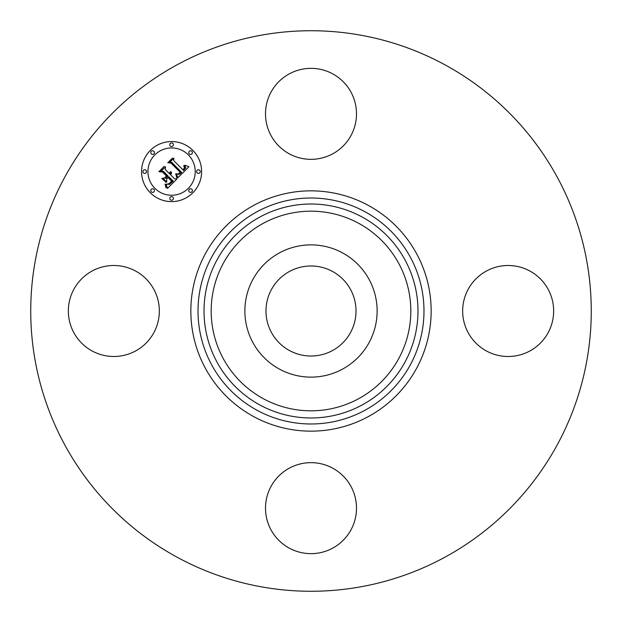 <?xml version="1.0" encoding="UTF-8"?>
<svg xmlns="http://www.w3.org/2000/svg" width="622" height="622" viewBox="0 0 622 622"><rect width="100%" height="100%" fill="white"/><g stroke="black" fill="none" stroke-linecap="round" stroke-linejoin="round"><path stroke-width="0.93" d="M289.417 350.505A45.009 45.009 0 0 1 271.495 289.417A45.009 45.009 0 0 1 332.583 271.495A45.009 45.009 0 0 1 350.505 332.583A45.009 45.009 0 0 1 289.417 350.505M176.632 556.954A280.265 280.265 0 0 1 65.046 176.632A280.265 280.265 0 0 1 445.368 65.046A280.265 280.265 0 0 1 556.954 445.368A280.265 280.265 0 0 1 176.632 556.954M92.033 350.925A45.499 45.499 0 0 1 73.917 289.183A45.499 45.499 0 0 1 135.658 271.075A45.499 45.499 0 0 1 153.774 332.817A45.499 45.499 0 0 1 92.033 350.925M271.075 92.033A45.499 45.499 0 0 1 332.817 73.917A45.499 45.499 0 0 1 350.925 135.658A45.499 45.499 0 0 1 289.183 153.774A45.499 45.499 0 0 1 271.075 92.033M529.967 271.075A45.499 45.499 0 0 1 548.083 332.817A45.499 45.499 0 0 1 486.342 350.925A45.499 45.499 0 0 1 468.226 289.183A45.499 45.499 0 0 1 529.967 271.075M350.925 529.967A45.499 45.499 0 0 1 289.183 548.083A45.499 45.499 0 0 1 271.075 486.342A45.499 45.499 0 0 1 332.817 468.226A45.499 45.499 0 0 1 350.925 529.967M252.967 279.301A66.126 66.126 0 0 1 342.699 252.967A66.126 66.126 0 0 1 369.033 342.699A66.126 66.126 0 0 1 279.301 369.033A66.126 66.126 0 0 1 252.967 279.301M150.353 192.82A30.027 30.027 0 0 1 150.353 150.353A30.027 30.027 0 0 1 192.82 150.353A30.027 30.027 0 0 1 192.82 192.82A30.027 30.027 0 0 1 150.353 192.82M154.862 188.318A23.659 23.659 0 0 1 154.862 154.862A23.659 23.659 0 0 1 188.318 154.862A23.659 23.659 0 0 1 188.318 188.318A23.659 23.659 0 0 1 154.862 188.318M177.869 177.744L176.469 173.787L179.159 174.463L181.702 172.512L171.758 162.342L169.65 162.42L173.888 158.182L173.678 160.569L182.907 169.798L184.462 167.901L183.715 165.615L184.143 165.607L184.889 167.629L183.249 169.938L183.607 170.498L185.737 167.854L184.734 165.203L188.956 166.735L177.869 177.744M176.718 177.643L175.723 173.732L176.959 176.897L177.13 177.845L176.718 177.643M178.032 173.966L180.302 172.395L170.988 163.057L167.761 162.785L172.504 158.042L168.523 162.529L171.19 162.7L180.854 172.372L179.05 173.958L178.032 173.966M167.45 188.435L166.191 184.128L169.433 184.407L173.204 181.142L168.857 176.796L168.29 177.363L172.123 181.196L169.573 183.645L167.318 184.112L169.192 183.529L171.641 181.173L168.064 177.597L166.657 178.996L166.743 182.052L162.855 178.164L165.957 178.141L168.08 176.018L163.399 171.338L161.012 171.322L165.569 166.766L165.258 169.487L169.246 173.476L170.335 171.703L169.503 173.725L169.938 174.16L171.237 171.789L171.501 173.39L170.716 174.938L174.634 178.856L177.083 178.802L167.45 188.435M166.128 188.007L165.009 184.065L166.051 185.597L166.128 188.007M161.736 178.39L166.121 182.3L161.736 178.39M166.502 176.034L162.529 172.061L158.874 171.672L164.247 166.299L159.644 171.408L162.653 171.719L166.984 176.057L164.597 177.939L166.502 176.034M189.282 191.856A1.819 1.819 0 0 1 189.282 189.282A1.819 1.819 0 0 1 191.856 189.282A1.819 1.819 0 0 1 191.856 191.856A1.819 1.819 0 0 1 189.282 191.856M151.317 191.856A1.819 1.819 0 0 1 151.317 189.282A1.819 1.819 0 0 1 153.891 189.282A1.819 1.819 0 0 1 153.891 191.856A1.819 1.819 0 0 1 151.317 191.856M170.304 199.716A1.819 1.819 0 0 1 170.304 197.143A1.819 1.819 0 0 1 172.877 197.143A1.819 1.819 0 0 1 172.877 199.716A1.819 1.819 0 0 1 170.304 199.716M151.317 153.891A1.819 1.819 0 0 1 151.317 151.317A1.819 1.819 0 0 1 153.891 151.317A1.819 1.819 0 0 1 153.891 153.891A1.819 1.819 0 0 1 151.317 153.891M143.457 172.877A1.819 1.819 0 0 1 143.457 170.304A1.819 1.819 0 0 1 146.03 170.304A1.819 1.819 0 0 1 146.03 172.877A1.819 1.819 0 0 1 143.457 172.877M191.856 151.317A1.819 1.819 0 0 1 191.856 153.891A1.819 1.819 0 0 1 189.282 153.891A1.819 1.819 0 0 1 189.282 151.317A1.819 1.819 0 0 1 191.856 151.317M199.716 170.304A1.819 1.819 0 0 1 199.716 172.877A1.819 1.819 0 0 1 197.143 172.877A1.819 1.819 0 0 1 197.143 170.304A1.819 1.819 0 0 1 199.716 170.304M172.877 143.457A1.819 1.819 0 0 1 172.877 146.03A1.819 1.819 0 0 1 170.304 146.03A1.819 1.819 0 0 1 170.304 143.457A1.819 1.819 0 0 1 172.877 143.457M365.168 211.845A112.986 112.986 0 0 1 410.155 365.168A112.986 112.986 0 0 1 256.832 410.155A112.986 112.986 0 0 1 211.845 256.832A112.986 112.986 0 0 1 365.168 211.845M368.605 205.555A120.155 120.155 0 0 1 416.445 368.605A120.155 120.155 0 0 1 253.395 416.445A120.155 120.155 0 0 1 205.555 253.395A120.155 120.155 0 0 1 368.605 205.555M362.292 217.117A106.976 106.976 0 0 1 404.883 362.292A106.976 106.976 0 0 1 259.708 404.883A106.976 106.976 0 0 1 217.117 259.708A106.976 106.976 0 0 1 362.292 217.117M358.855 223.407A99.808 99.808 0 0 1 398.593 358.855A99.808 99.808 0 0 1 263.145 398.593A99.808 99.808 0 0 1 223.407 263.145A99.808 99.808 0 0 1 358.855 223.407"/></g></svg>
